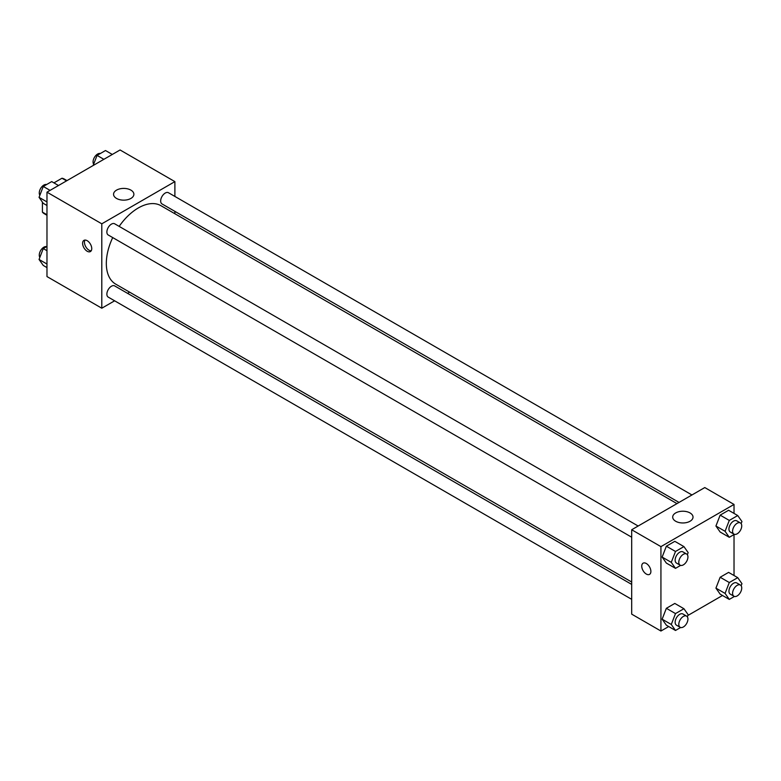 <?xml version="1.0" encoding="UTF-8"?>
<svg xmlns="http://www.w3.org/2000/svg" width="781" height="781" viewBox="0 0 781 781"><rect width="100%" height="100%" fill="white"/><g stroke="black" fill="none" stroke-linecap="round" stroke-linejoin="round"><path stroke-width="1.17" d="M53.938 182.871L61.982 178.234A20.013 11.549 120 0 1 64.296 179.054L66.99 180.616M46.977 214.765L42.408 212.129A20.013 11.549 120 0 0 44.283 213.721L46.977 215.273M42.408 212.129L42.408 202.113M66.551 180.87L61.982 178.234M114.631 300.802L101.794 308.212L46.977 276.562L46.977 192.165L120.069 149.972L174.885 181.622L174.885 196.441M174.885 211.358L174.885 213.74M116.535 190.134A10.163 5.867 180 0 1 127.615 188.856A10.163 5.867 180 0 1 133.883 194.284A10.163 5.867 180 0 1 123.72 200.151A10.163 5.867 180 0 1 113.557 194.284A10.163 5.867 180 0 1 116.535 190.134M101.794 308.212L101.794 223.815L46.977 192.165M101.794 223.815L174.885 181.622M87.179 251.248A6.463 3.729 60 0 1 82.962 245.556A6.463 3.729 60 0 1 83.948 240.372A6.463 3.729 60 0 1 90.411 244.102A6.463 3.729 60 0 1 90.411 251.56A6.463 3.729 60 0 1 87.179 251.248M85.002 240.079A6.463 3.729 -120 0 0 89.014 250.184A6.463 3.729 -120 0 0 91.192 250.799M129.607 292.153L127.547 293.344M638.155 526.023L114.67 223.796A6.463 3.729 120 0 0 108.217 227.525A6.463 3.729 120 0 0 108.217 234.983L631.692 537.211M631.692 584.413L114.67 285.905A6.463 3.729 120 0 0 109.691 287.642A6.463 3.729 120 0 0 106.88 294.144A6.463 3.729 120 0 0 108.217 297.102L631.692 599.33M691.946 494.969L168.471 192.731A6.463 3.729 120 0 0 163.493 194.469A6.463 3.729 120 0 0 160.671 200.971A6.463 3.729 120 0 0 162.009 203.929L679.031 502.427M112.708 237.58A45.278 26.134 120 0 0 106.323 263.402A45.278 26.134 120 0 0 115.705 284.128L631.692 582.03M676.971 503.618L160.974 205.706A45.278 26.134 120 0 0 119.161 226.383M668.702 626.547L660.931 631.028L631.692 614.149L631.692 529.752L704.784 487.559L734.023 504.438L734.023 513.4M687.856 615.487L722.493 595.483M662.142 557.078L666.359 563.081L662.142 557.078L666.359 546.202L662.142 557.078L671.279 562.349L675.497 551.474L683.931 546.602L688.159 552.606L687.348 554.695M674.804 541.331L666.359 546.202L674.804 541.331L683.931 546.602M715.933 526.013L720.15 532.017L715.933 526.013L720.15 515.138L715.933 526.013L725.071 531.295L729.288 520.419L737.733 515.548L741.95 521.542L741.14 523.631M728.595 510.266L720.15 515.138L728.595 510.266L737.733 515.548M715.933 588.132L720.15 594.136L715.933 588.132L720.15 577.257L715.933 588.132L725.071 593.404L729.288 582.528L737.733 577.657L741.95 583.661L741.14 585.75M728.595 572.385L720.15 577.257L728.595 572.385L737.733 577.657M660.931 631.028L660.931 546.632L734.023 504.438M734.023 534.565L734.023 575.519M662.142 619.187L666.359 625.19L662.142 619.187L666.359 608.311L662.142 619.187L671.279 624.468L675.497 613.593L683.931 608.721L688.159 614.725L687.348 616.805M674.804 603.44L666.359 608.311L674.804 603.44L683.931 608.721M675.672 521.239A10.163 5.867 180 0 1 672.695 517.09A10.163 5.867 180 0 1 682.858 511.223A10.163 5.867 180 0 1 693.02 517.09A10.163 5.867 180 0 1 686.753 522.518A10.163 5.867 180 0 1 675.672 521.239M660.931 546.632L631.692 529.752M650.885 571.419A6.463 3.729 60 0 1 649.548 574.377A6.463 3.729 60 0 1 643.085 570.647A6.463 3.729 60 0 1 643.085 563.189A6.463 3.729 60 0 1 648.064 564.917A6.463 3.729 60 0 1 650.885 571.419M643.085 563.189A6.463 3.729 -120 0 0 643.085 570.647A6.463 3.729 -120 0 0 649.548 574.377M680.632 565.385L675.497 568.353L671.279 562.349M686.597 553.993L682.945 551.884A6.463 3.729 120 0 0 677.967 553.612A6.463 3.729 120 0 0 675.145 560.114A6.463 3.729 120 0 0 676.483 563.072L680.144 565.18A6.463 3.729 120 0 0 686.597 561.451A6.463 3.729 120 0 0 686.597 553.993A6.463 3.729 120 0 0 681.618 555.721A6.463 3.729 120 0 0 678.806 562.222A6.463 3.729 120 0 0 680.144 565.18M675.497 568.353L666.359 563.081M675.497 551.474L666.359 546.202M734.423 534.331L729.288 537.299L725.071 531.295M740.398 522.938L736.737 520.829A6.463 3.729 120 0 0 731.758 522.557A6.463 3.729 120 0 0 728.946 529.059A6.463 3.729 120 0 0 730.284 532.017L733.935 534.126A6.463 3.729 120 0 0 740.398 530.397A6.463 3.729 120 0 0 740.398 522.938A6.463 3.729 120 0 0 735.419 524.666A6.463 3.729 120 0 0 732.598 531.168A6.463 3.729 120 0 0 733.935 534.126M729.288 537.299L720.15 532.017M729.288 520.419L720.15 515.138M680.632 627.504L675.497 630.472L671.279 624.468M686.597 616.111L682.945 614.003A6.463 3.729 120 0 0 677.967 615.731A6.463 3.729 120 0 0 675.145 622.232A6.463 3.729 120 0 0 676.483 625.19L680.144 627.299A6.463 3.729 120 0 0 686.597 623.57A6.463 3.729 120 0 0 686.597 616.111A6.463 3.729 120 0 0 681.618 617.839A6.463 3.729 120 0 0 678.806 624.341A6.463 3.729 120 0 0 680.144 627.299M675.497 630.472L666.359 625.19M675.497 613.593L666.359 608.311M734.423 596.45L729.288 599.408L725.071 593.404M740.398 585.047L736.737 582.938A6.463 3.729 120 0 0 731.758 584.676A6.463 3.729 120 0 0 728.946 591.168A6.463 3.729 120 0 0 730.284 594.126L733.935 596.245A6.463 3.729 120 0 0 740.398 592.506A6.463 3.729 120 0 0 740.398 585.047A6.463 3.729 120 0 0 735.419 586.785A6.463 3.729 120 0 0 732.598 593.287A6.463 3.729 120 0 0 733.935 596.245M729.288 599.408L720.15 594.136M729.288 582.528L720.15 577.257M46.977 205.481L43.267 203.343L39.05 197.339L43.267 186.464L51.712 181.592L58.507 185.517M46.977 201.918L39.05 197.339M50.072 190.388L43.267 186.464M46.577 184.55A6.463 3.729 120 0 0 41.793 186.815A6.463 3.729 120 0 0 39.265 192.995A6.463 3.729 120 0 0 39.86 195.25M93.144 165.513L97.069 155.399L105.503 150.528L112.298 154.453M103.863 159.324L97.069 155.399M100.368 153.496A6.463 3.729 120 0 0 95.585 155.761A6.463 3.729 120 0 0 93.066 161.931A6.463 3.729 120 0 0 93.652 164.195M46.977 267.6L43.267 265.452L39.05 259.458L43.267 248.573L46.977 246.435M46.977 264.027L39.05 259.458M46.977 250.721L43.267 248.573M46.577 246.669A6.463 3.729 120 0 0 41.793 248.934A6.463 3.729 120 0 0 39.265 255.104A6.463 3.729 120 0 0 39.86 257.369"/></g></svg>
